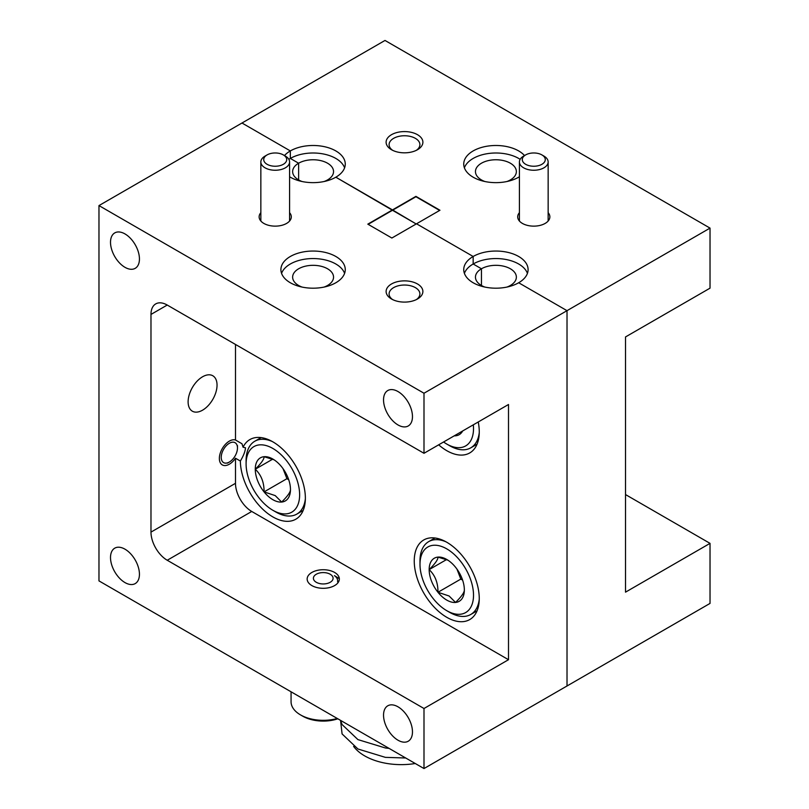 <?xml version="1.0" encoding="UTF-8"?>
<svg xmlns="http://www.w3.org/2000/svg" width="809" height="809" viewBox="0 0 809 809"><rect width="100%" height="100%" fill="white"/><g stroke="black" fill="none" stroke-linecap="round" stroke-linejoin="round"><path stroke-width="1.21" d="M417.505 134.698A18.385 10.618 0 0 0 391.495 134.698A18.385 10.618 0 0 0 391.495 149.716L391.495 149.716A18.385 10.618 0 0 0 417.505 149.716A18.385 10.618 0 0 0 417.505 134.698M416.352 150.322A15.401 8.889 0 0 0 419.901 144.649A15.401 8.889 0 0 0 415.391 138.359A15.401 8.889 0 0 0 398.604 136.428A15.401 8.889 0 0 0 389.099 144.649A15.401 8.889 0 0 0 392.648 150.322M484.884 181.519A20.458 11.811 180 0 1 481.446 179.922A20.458 11.811 180 0 1 475.459 171.569A20.458 11.811 180 0 1 488.09 160.657A20.458 11.811 180 0 1 510.378 163.226A20.458 11.811 180 0 1 516.364 171.569A20.458 11.811 180 0 1 506.95 181.519M524.525 155.571A32.178 18.577 0 0 0 518.67 150.929A32.178 18.577 0 0 0 483.6 146.904A32.178 18.577 0 0 0 463.739 164.065A32.178 18.577 0 0 0 473.164 177.201A32.178 18.577 0 0 0 519.418 176.756M520.147 159.353A32.178 18.577 0 0 0 518.67 158.433A32.178 18.577 0 0 0 486.684 153.781A32.178 18.577 0 0 0 464.406 167.817M519.418 212.666A16.089 9.293 0 0 0 522.402 223.415L522.402 223.415A16.089 9.293 0 0 0 545.155 223.415A16.089 9.293 0 0 0 548.148 212.666M484.884 287.074A20.458 11.811 180 0 1 481.446 285.476L481.446 268.78A20.458 11.811 180 0 1 503.744 266.222A20.458 11.811 180 0 1 516.364 277.123A20.458 11.811 180 0 1 510.378 285.476A20.458 11.811 180 0 1 506.95 287.074M527.428 273.371A32.178 18.577 0 0 0 505.15 259.335A32.178 18.577 0 0 0 473.164 263.997L481.446 268.78L481.446 285.476A20.458 11.811 180 0 1 475.459 277.123A20.458 11.811 180 0 1 481.446 268.78L473.164 263.997L473.164 256.483L416.524 223.79L439.965 210.249L415.917 196.365L392.476 209.905L335.836 177.201A32.178 18.577 0 0 0 345.261 164.065A32.178 18.577 0 0 0 325.4 146.904A32.178 18.577 0 0 0 290.33 150.929L241.982 123.019L385.003 40.45L710.029 228.108L710.029 288.156L625.519 336.938L625.519 592.158L710.029 543.365L625.519 494.572M511.217 285.961L510.378 285.476L511.217 285.961M423.997 768.55L423.997 708.502L508.507 659.709L508.507 404.5L423.997 453.293L423.997 393.235L98.971 205.587L98.971 580.892L423.997 768.55L567.018 685.981L567.018 310.666L518.67 282.756A32.178 18.577 0 0 0 528.095 269.619A32.178 18.577 0 0 0 508.224 252.459A32.178 18.577 0 0 0 473.164 256.483A32.178 18.577 0 0 0 463.739 269.619A32.178 18.577 0 0 0 473.164 282.756A32.178 18.577 0 0 0 518.67 282.756L567.018 310.666L710.029 228.108M439.641 210.441L415.917 196.739L392.476 210.279L335.836 177.201A32.178 18.577 0 0 1 290.33 177.201A32.178 18.577 0 0 1 289.582 176.756M368.135 224.326L392.476 210.279L416.2 223.972L392.476 209.905L367.812 224.144L391.869 238.028L416.524 223.79L473.164 256.483L473.164 263.997A32.178 18.577 0 0 0 464.406 273.371M423.997 393.235L567.018 310.666L567.018 685.981L710.029 603.413L710.029 543.365M344.594 167.817A32.178 18.577 0 0 0 322.316 153.781A32.178 18.577 0 0 0 290.33 158.433L290.33 150.929A32.178 18.577 0 0 0 284.475 155.571M302.05 181.519A20.458 11.811 180 0 1 298.622 179.922L298.622 163.226L290.33 158.433A32.178 18.577 0 0 0 288.853 159.353M98.971 205.587L241.982 123.019L290.33 150.929L290.33 158.433L298.622 163.226L298.622 179.922A20.458 11.811 180 0 1 292.636 171.569A20.458 11.811 180 0 1 298.622 163.226A20.458 11.811 180 0 1 320.91 160.657A20.458 11.811 180 0 1 333.541 171.569A20.458 11.811 180 0 1 327.554 179.922A20.458 11.811 180 0 1 324.116 181.519M328.393 180.407L327.554 179.922L328.393 180.407M240.364 461.039A45.961 26.535 -120 0 0 272.866 516.911A45.961 26.535 -120 0 0 295.851 519.186A45.961 26.535 -120 0 0 302.89 482.346A45.961 26.535 -120 0 0 272.866 441.845A45.961 26.535 -120 0 0 249.88 439.57A45.961 26.535 -120 0 0 243.064 447.195L245.491 447.802C245.258 451.291 243.549 455.7 240.364 461.039L235.49 458.228A14.137 8.161 120 0 1 229.352 464.194A14.137 8.161 120 0 1 222.283 464.902A14.137 8.161 120 0 1 220.119 453.576A14.137 8.161 120 0 1 229.352 441.117A14.137 8.161 120 0 1 235.49 440.005L235.49 344.452M243.064 447.195L241.982 443.757L235.49 440.005M302.05 287.074A20.458 11.811 180 0 1 298.622 285.476A20.458 11.811 180 0 1 292.636 277.123A20.458 11.811 180 0 1 305.256 266.222A20.458 11.811 180 0 1 327.554 268.78A20.458 11.811 180 0 1 333.541 277.123A20.458 11.811 180 0 1 324.116 287.074M335.836 256.483A32.178 18.577 0 0 0 300.776 252.459A32.178 18.577 0 0 0 280.905 269.619A32.178 18.577 0 0 0 290.33 282.756A32.178 18.577 0 0 0 325.4 286.78A32.178 18.577 0 0 0 345.261 269.619A32.178 18.577 0 0 0 335.836 256.483M344.594 273.371A32.178 18.577 0 0 0 335.836 263.997A32.178 18.577 0 0 0 303.85 259.335A32.178 18.577 0 0 0 281.572 273.371M417.505 283.979A18.385 10.618 0 0 0 391.495 283.979A18.385 10.618 0 0 0 391.495 298.986L391.495 298.986A18.385 10.618 0 0 0 417.505 298.986A18.385 10.618 0 0 0 417.505 283.979M416.352 299.603A15.401 8.889 0 0 0 419.901 293.92A15.401 8.889 0 0 0 415.391 287.64A15.401 8.889 0 0 0 398.604 285.708A15.401 8.889 0 0 0 389.099 293.92A15.401 8.889 0 0 0 392.648 299.603M260.852 212.666A16.089 9.293 0 0 0 263.845 223.415L263.845 223.415A16.089 9.293 0 0 0 286.598 223.415A16.089 9.293 0 0 0 289.582 212.666M202.574 410.173A20.458 11.811 120 0 0 215.942 392.153A20.458 11.811 120 0 0 212.807 375.76A20.458 11.811 120 0 0 202.574 376.772A20.458 11.811 120 0 0 189.215 394.802A20.458 11.811 120 0 0 192.35 411.194A20.458 11.811 120 0 0 202.574 410.173M334.623 572.448A16.089 9.293 0 0 0 317.088 570.436A16.089 9.293 0 0 0 307.157 579.022A16.089 9.293 0 0 0 311.869 585.585A16.089 9.293 0 0 0 329.405 587.597A16.089 9.293 0 0 0 339.335 579.022A16.089 9.293 0 0 0 334.623 572.448M397.998 391.546A20.458 11.811 -120 0 0 387.774 390.535A20.458 11.811 -120 0 0 384.639 406.927A20.458 11.811 -120 0 0 397.998 424.947A20.458 11.811 -120 0 0 408.232 425.969A20.458 11.811 -120 0 0 411.366 409.576A20.458 11.811 -120 0 0 397.998 391.546M124.98 233.922A20.458 11.811 -120 0 0 114.747 232.911A20.458 11.811 -120 0 0 111.612 249.303A20.458 11.811 -120 0 0 124.98 267.324A20.458 11.811 -120 0 0 135.204 268.335A20.458 11.811 -120 0 0 138.339 251.943A20.458 11.811 -120 0 0 124.98 233.922M124.98 549.18A20.458 11.811 -120 0 0 114.747 548.168A20.458 11.811 -120 0 0 111.612 564.561A20.458 11.811 -120 0 0 124.98 582.581A20.458 11.811 -120 0 0 135.204 583.602A20.458 11.811 -120 0 0 138.339 567.21A20.458 11.811 -120 0 0 124.98 549.18M397.998 706.813A20.458 11.811 -120 0 0 387.774 705.802A20.458 11.811 -120 0 0 384.639 722.184A20.458 11.811 -120 0 0 397.998 740.215A20.458 11.811 -120 0 0 408.232 741.226A20.458 11.811 -120 0 0 411.366 724.834A20.458 11.811 -120 0 0 397.998 706.813M446.75 542.242A45.961 26.535 -120 0 0 423.774 539.957A45.961 26.535 -120 0 0 416.726 576.797A45.961 26.535 -120 0 0 446.75 617.297A45.961 26.535 -120 0 0 469.736 619.573A45.961 26.535 -120 0 0 476.784 582.743A45.961 26.535 -120 0 0 446.75 542.242M438.67 444.819A45.961 26.535 -120 0 0 446.75 450.664A45.961 26.535 -120 0 0 469.736 452.939A45.961 26.535 -120 0 0 478.24 421.974M150.98 314.428A22.986 13.268 60 0 1 155.743 303.901A22.986 13.268 60 0 1 167.23 305.044L150.98 314.428L150.98 532.11L235.49 483.317A22.986 13.268 -120 0 0 251.741 511.46L167.23 560.253A22.986 13.268 60 0 1 150.98 532.11M423.997 708.502L167.23 560.253M423.997 453.293L167.23 305.044M508.507 659.709L251.741 511.46M235.49 483.317L235.49 458.228M415.27 763.514A51.715 29.852 180 0 1 364.687 755.889A51.715 29.852 180 0 1 353.614 746.394M340.579 720.455L342.076 733.925L357.932 748.992L385.397 757.366L405.713 757.993M340.559 720.374L342.076 724.54L357.932 739.608L385.397 747.981L389.109 748.406M283.342 154.913L285.375 156.086A14.36 8.292 180 0 1 289.582 161.952A14.36 8.292 180 0 1 285.375 167.817A14.36 8.292 180 0 1 269.721 169.617A14.36 8.292 180 0 1 260.852 161.952A14.36 8.292 180 0 1 265.059 156.086L267.091 154.913A11.488 6.634 0 0 0 267.091 164.298A11.488 6.634 0 0 0 283.342 164.298A11.488 6.634 0 0 0 283.342 154.913A11.488 6.634 0 0 0 267.091 154.913L265.059 156.086M541.909 154.913L543.941 156.086A14.36 8.292 180 0 1 548.148 161.952A14.36 8.292 180 0 1 543.941 167.817A14.36 8.292 180 0 1 528.287 169.617A14.36 8.292 180 0 1 519.418 161.952A14.36 8.292 180 0 1 523.625 156.086L525.658 154.913A11.488 6.634 0 0 0 525.658 164.298A11.488 6.634 0 0 0 541.909 164.298A11.488 6.634 0 0 0 541.909 154.913A11.488 6.634 0 0 0 525.658 154.913L523.625 156.086M229.352 443.271A11.488 6.634 120 0 0 221.221 457.348A11.488 6.634 120 0 0 229.352 462.04L227.481 463.122L229.352 462.04A11.488 6.634 120 0 0 237.472 447.964A11.488 6.634 120 0 0 229.352 443.271M337.849 718.807A28.962 16.716 180 0 1 302.768 716.198L300.493 714.883A32.178 18.577 0 0 0 337.262 718.473M302.768 716.198L300.493 714.883A32.178 18.577 0 0 1 291.068 701.747L291.068 691.796M316.289 582.288A9.839 5.683 0 0 0 330.203 582.288A9.839 5.683 0 0 0 330.203 574.248A9.839 5.683 0 0 0 316.289 574.248A9.839 5.683 0 0 0 316.289 582.288M337.586 581.843A14.431 8.333 0 0 0 334.441 575.644L339.325 578.688M443.575 441.987A37.851 21.853 -120 0 0 446.75 444.04A37.851 21.853 -120 0 0 473.326 424.806M449.723 445.759L446.75 444.04L449.723 445.759A42.058 24.28 60 0 0 470.757 447.842L477.057 444.202M479.252 432.603A42.058 24.28 60 0 1 470.757 447.842M454.233 435.839A24.877 14.36 -120 0 0 455.548 435.798A24.877 14.36 -120 0 0 462.677 430.954M455.224 435.262L455.548 435.798M275.839 511.996L272.866 510.277A37.851 21.853 -120 0 0 299.633 494.825A37.851 21.853 -120 0 0 272.866 448.469A37.851 21.853 -120 0 0 246.098 463.921A37.851 21.853 -120 0 0 272.866 510.277L275.839 511.996A42.058 24.28 60 0 0 296.863 514.079L303.163 510.449M305.357 498.84A42.058 24.28 60 0 1 296.863 514.079M274.069 459.805L264.068 456.701A24.877 14.36 -120 0 0 255.27 469.22A24.877 14.36 -120 0 0 264.068 491.892A24.877 14.36 -120 0 0 272.866 499.689A24.877 14.36 -120 0 0 281.663 502.045C287.64 496.139 290.573 491.963 290.461 489.536A24.877 14.36 -120 0 0 281.663 466.864A24.877 14.36 -120 0 0 272.866 459.057A24.877 14.36 -120 0 0 264.068 456.701C264.23 459.067 261.297 463.244 255.27 469.22C261.246 474.934 264.179 482.498 264.068 491.892L275.222 495.604L281.663 502.045A24.877 14.36 -120 0 0 290.461 489.536M283.029 468.664L286.922 478.695L288.722 479.737M272.673 459.168L255.27 469.22M286.922 478.695L264.068 491.892M246.098 463.921L246.098 460.483A42.058 24.28 60 0 1 254.805 441.239A42.058 24.28 60 0 1 272.249 441.502M449.723 612.393L446.75 610.674A37.851 21.853 -120 0 0 473.518 595.222A37.851 21.853 -120 0 0 446.75 548.866A37.851 21.853 -120 0 0 419.992 564.318A37.851 21.853 -120 0 0 446.75 610.674L449.723 612.393A42.058 24.28 60 0 0 470.757 614.476L477.057 610.835M479.252 599.236A42.058 24.28 60 0 1 470.757 614.476M446.75 600.086A24.877 14.36 -120 0 0 455.548 602.442C461.524 596.536 464.457 592.36 464.346 589.923A24.877 14.36 -120 0 0 455.548 567.251A24.877 14.36 -120 0 0 446.75 559.454A24.877 14.36 -120 0 0 437.962 557.098A24.877 14.36 -120 0 0 429.164 569.617C435.141 575.33 438.073 582.895 437.962 592.279A24.877 14.36 -120 0 0 446.75 600.086M447.964 560.202L437.962 557.098C438.124 559.464 435.191 563.63 429.164 569.617A24.877 14.36 -120 0 0 437.962 592.279L449.106 596L455.548 602.442A24.877 14.36 -120 0 0 464.346 589.923M456.923 569.061L460.806 579.092L462.617 580.134M419.992 564.318L419.992 560.88A42.058 24.28 60 0 1 428.699 541.625A42.058 24.28 60 0 1 446.143 541.888M446.568 559.565L429.164 569.617M460.806 579.092L437.962 592.279M260.852 161.952L260.852 221.029M289.582 161.952L289.582 221.029M519.418 161.952L519.418 221.029M548.148 161.952L548.148 221.029M237.472 447.964L237.472 445.617M254.805 441.239L261.105 437.598M428.699 541.625L434.999 537.995"/></g></svg>
